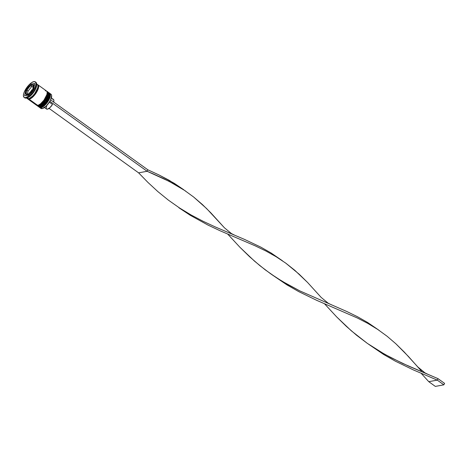 <?xml version="1.0" encoding="UTF-8"?>
<svg xmlns="http://www.w3.org/2000/svg" width="468" height="468" viewBox="0 0 468 468"><rect width="100%" height="100%" fill="white"/><g stroke="black" fill="none" stroke-linecap="round" stroke-linejoin="round"><path stroke-width="0.7" d="M41.64 106.733L40.792 107.008A0.521 0.45 -100.5 0 1 40.166 107.16L40.037 107.061A8.699 3.2 125.7 0 1 38.768 106.862L38.897 106.956A8.699 3.2 -54.3 0 0 40.166 107.16A8.699 3.2 -54.3 0 0 47.461 100.45A8.699 3.2 -54.3 0 0 49.064 92.834L48.929 92.74A8.699 3.2 125.7 0 1 47.332 100.357A8.699 3.2 125.7 0 1 40.037 107.061L40.166 107.16A0.521 0.45 79.5 0 0 40.494 107.236L38.897 106.956A8.699 3.2 -54.3 0 1 38.832 106.909M42.594 106.207L46.695 102.112M47.59 100.79L48.988 98.128M49.432 96.888L49.731 94.834M40.037 107.061A8.699 3.2 -54.3 0 0 47.04 100.807A8.699 3.2 -54.3 0 0 49.216 93.027M40.792 107.008A8.178 3.013 -54.3 0 0 46.894 101.831A8.178 3.013 -54.3 0 0 49.69 94.489M49.345 93.12A8.699 3.2 125.7 0 1 47.174 100.901A8.699 3.2 125.7 0 1 40.166 107.16M39.669 105.312L38.821 105.587A0.521 0.45 -100.5 0 1 38.2 105.739L38.066 105.645A8.699 3.2 125.7 0 1 36.796 105.446L36.931 105.54A8.699 3.2 -54.3 0 0 38.2 105.739A8.699 3.2 -54.3 0 0 45.495 99.029A8.699 3.2 -54.3 0 0 47.092 91.418L46.964 91.324A8.699 3.2 125.7 0 1 45.361 98.935A8.699 3.2 125.7 0 1 38.066 105.645L38.2 105.739A0.521 0.45 79.5 0 0 38.522 105.821L36.931 105.54A8.699 3.2 -54.3 0 1 36.867 105.487M40.622 104.785L44.723 100.696M45.624 99.374L47.022 96.706M47.467 95.466L47.765 93.413M38.066 105.645A8.699 3.2 -54.3 0 0 45.074 99.391A8.699 3.2 -54.3 0 0 47.245 91.611M38.821 105.587A8.178 3.013 -54.3 0 0 44.928 100.415A8.178 3.013 -54.3 0 0 47.718 93.068M47.379 91.705A8.699 3.2 125.7 0 1 45.203 99.485A8.699 3.2 125.7 0 1 38.2 105.739M37.949 86.077A8.178 3.013 125.7 0 1 35.79 92.407A8.178 3.013 125.7 0 1 30.367 98.034M26.307 94.618A6.09 2.241 -54.3 0 0 27.396 94.963A0.521 0.45 -100.5 0 1 27.232 94.243A5.569 2.047 125.7 0 1 26.436 94.126L28.326 93.781A5.569 2.047 125.7 0 1 27.232 94.243A0.521 0.45 79.5 0 0 27.396 94.963A6.09 2.241 125.7 0 1 26.506 94.823A6.09 2.241 125.7 0 1 26.202 94.437M26.12 94.279L26.056 93.495A5.569 2.047 125.7 0 1 26.582 90.868L27.396 89.312A5.569 2.047 125.7 0 1 29.812 86.334L30.695 85.662L31.801 86.457L28.039 91.084L26.951 90.096L29.812 86.334L27.94 88.493L30.443 85.755L31.801 86.457L28.039 91.084L27.472 93.939L28.039 91.084L26.799 90.365L26.097 92.354L26.056 93.495L26.582 90.868L26.12 94.279M30.753 85.504L32.409 84.72A0.521 0.45 79.5 0 0 32.111 84.948A5.569 2.047 125.7 0 1 32.9 85.065L31.011 85.416A5.569 2.047 125.7 0 1 32.111 84.948A0.521 0.45 -100.5 0 1 32.731 84.796A6.09 2.241 125.7 0 1 33.62 84.936A6.09 2.241 125.7 0 1 32.62 90.067A6.09 2.241 -54.3 0 0 33.819 85.141M27.723 95.203L27.396 94.963L27.723 95.203M39.686 107.523A8.699 3.2 125.7 0 1 39.376 107.195A8.699 3.2 -54.3 0 0 40.956 107.728A8.699 3.2 125.7 0 1 39.686 107.523L40.868 108.377A8.699 3.2 -54.3 0 0 42.138 108.576A8.699 3.2 125.7 0 1 40.412 107.763M40.956 107.728L40.827 107.154L40.956 107.728L42.138 108.576L40.956 107.728A8.699 3.2 -54.3 0 0 48.561 100.503A8.699 3.2 -54.3 0 0 49.438 93.208A8.699 3.2 125.7 0 1 49.848 93.401A8.699 3.2 125.7 0 1 48.251 101.018A8.699 3.2 125.7 0 1 40.956 107.728M38.984 106.306L38.856 105.739L38.984 106.306A8.699 3.2 125.7 0 1 37.715 106.107A8.699 3.2 125.7 0 1 37.405 105.774A8.699 3.2 -54.3 0 0 38.984 106.306L39.645 106.78L38.984 106.306A8.699 3.2 -54.3 0 0 46.589 99.087A8.699 3.2 -54.3 0 0 47.467 91.792A8.699 3.2 125.7 0 1 47.882 91.985A8.699 3.2 125.7 0 1 46.279 99.596A8.699 3.2 125.7 0 1 38.984 106.306M24.079 97.362A9.571 3.522 125.7 0 1 25.839 88.99A9.571 3.522 125.7 0 1 33.866 81.608L31.754 82.543L29.332 84.556L24.997 90.459L23.745 93.448L23.4 95.852L24.008 97.309L26.132 98.058L25.477 97.584A9.571 3.522 125.7 0 1 24.079 97.362L24.734 97.835A9.571 3.522 -54.3 0 0 26.132 98.058A9.571 3.522 125.7 0 1 24.447 97.549M37.715 106.107L38.376 106.581A8.699 3.2 -54.3 0 0 39.645 106.78A8.699 3.2 -54.3 0 0 46.935 100.07A8.699 3.2 -54.3 0 0 48.537 92.459L47.882 91.985M27.869 99.017L36.405 105.16A8.699 3.2 -54.3 0 0 37.674 105.364L29.139 99.222A8.699 3.2 125.7 0 1 27.869 99.017A8.699 3.2 125.7 0 1 27.583 98.725M26.436 97.987L27.214 98.549A8.699 3.2 -54.3 0 0 28.484 98.748L27.173 97.806L28.484 98.748A8.699 3.2 -54.3 0 0 35.779 92.038A8.699 3.2 -54.3 0 0 37.376 84.427L36.603 83.866M37.615 84.79A8.611 3.171 125.7 0 1 36.679 92.044A8.611 3.171 125.7 0 1 29.18 99.146L31.075 98.303L33.257 96.496L37.159 91.184L38.546 87.317L38.429 85.55L37.475 84.755M29.332 98.479A8.178 3.013 -54.3 0 0 37.937 87.311M53.639 102.006A5.914 2.176 -54.3 0 0 53.475 99.444L51.369 97.929M51.644 95.612L50.602 99.918A8.523 3.136 -54.3 0 0 51.661 95.782A8.523 3.136 -54.3 0 0 51.655 95.677M53.586 102.159L53.873 100.158L53.457 99.427M53.083 99.286L52.615 99.304M31.941 89.879L29.063 93.828L28.326 93.781L29.063 93.828L29.525 92.857A5.569 2.047 125.7 0 0 31.941 89.879L32.298 89.499L31.941 89.879M33.281 85.697L32.76 88.323A5.569 2.047 125.7 0 0 33.281 85.697L33.386 85.363L33.281 85.697M42.418 108.512A8.523 3.136 -54.3 0 0 42.518 108.488A8.523 3.136 -54.3 0 0 49.842 101.369L46.098 106.177L42.342 108.523M25.477 97.584L27.583 96.648L30.01 94.635L34.34 88.733L35.591 85.743L35.937 83.339L35.334 81.888L33.866 81.608A9.571 3.522 125.7 0 1 35.258 81.83A9.571 3.522 125.7 0 1 33.497 90.201A9.571 3.522 125.7 0 1 25.477 97.584M25.746 90.318L30.759 84.146L34.679 83.427L33.591 88.873L28.583 95.045L24.658 95.77L25.746 90.318L30.759 84.146L31.806 84.901L30.759 84.146L34.679 83.427L33.591 88.873L28.583 95.045L24.658 95.77L25.746 90.318L26.524 90.88L25.746 90.318M35.55 82.116A9.571 3.522 125.7 0 1 36.592 83.749A9.571 3.522 125.7 0 1 33.187 92.126A9.571 3.522 125.7 0 1 26.325 98.017A9.571 3.522 125.7 0 1 26.132 98.058A9.571 3.522 -54.3 0 0 34.158 90.675A9.571 3.522 -54.3 0 0 35.913 82.304L35.258 81.83M36.598 84.322A8.699 3.2 125.7 0 1 33.766 92.155A8.699 3.2 125.7 0 1 27.167 97.8A8.699 3.2 -54.3 0 0 27.343 97.765A8.699 3.2 -54.3 0 0 33.579 92.412A8.699 3.2 -54.3 0 0 36.679 84.796L36.592 83.749M26.764 97.958L27.729 98.76L29.385 98.456L32.602 96.069L34.761 93.541L37.68 87.984L37.996 85.796L37.446 84.474M37.522 84.685L38.481 85.486L38.604 87.27L37.861 89.774L35.416 94.015L31.058 98.368L29.139 99.222L27.805 98.97L27.425 98.432M27.477 98.368L28.431 99.163L29.18 99.146M37.662 84.72A8.699 3.2 125.7 0 1 38.031 84.895A8.699 3.2 125.7 0 1 36.434 92.512A8.699 3.2 125.7 0 1 29.139 99.222L37.674 105.364A8.699 3.2 -54.3 0 0 44.969 98.654A8.699 3.2 -54.3 0 0 46.566 91.038L38.031 84.895M35.954 104.575L36.919 105.376L38.575 105.072L40.675 103.703L43.951 100.158L46.87 94.594L47.186 92.412L46.636 91.09M46.057 90.827L45.297 90.839M38.306 106.528L39.645 106.78L41.558 105.926L45.922 101.574L48.842 96.016L49.158 93.828L48.602 92.506M50.31 94.015A8.699 3.2 125.7 0 1 51.644 95.571A8.699 3.2 125.7 0 1 48.549 103.182A8.699 3.2 125.7 0 1 42.313 108.535A8.699 3.2 125.7 0 1 42.138 108.576A8.699 3.2 -54.3 0 0 49.432 101.866A8.699 3.2 -54.3 0 0 51.03 94.255L49.848 93.401M49.842 101.369A8.523 3.136 -54.3 0 0 50.602 99.918L49.842 101.369A8.523 3.136 -54.3 0 0 50.602 99.918L49.842 101.369M34.433 84.655L33.456 84.837L34.433 84.655M26.372 94.712L26.214 95.478L26.372 94.712M27.378 95.449L27.109 95.074M29.812 93.53A6.09 2.241 125.7 0 1 27.396 94.963A6.09 2.241 -54.3 0 0 29.812 93.53M30.215 85.919L27.396 89.312M33.181 86.2L31.801 86.457L33.181 86.2M32.9 85.065L33.637 85.117L32.9 85.065M46.782 105.499L46.168 108.33L46.584 109.056L47.426 109.179L49.941 107.634L52.498 104.44L49.351 102.176L52.498 104.44A5.914 2.176 -54.3 0 1 46.566 109.044L44.46 107.529M147.87 169.826L50.708 99.9L147.87 169.826L147.11 171.276L49.947 101.351L147.11 171.276L147.87 169.826L158.898 174.903L174.324 183.345L183.836 189.797L169.34 180.385L158.898 174.903L147.87 169.826M49.046 108.383L138.61 172.844L147.11 171.276L152.843 173.733L163.929 178.782L174.429 184.216L184.31 190.236L193.6 196.987L206.657 208.599L224.447 227.811L210.852 212.852L202.398 204.534L193.6 196.987L184.31 190.236L169.258 181.438L147.11 171.276L138.61 172.844L147.946 182.426L157.868 191.593L168.416 200.158L179.548 207.979L191.155 215.005L203.083 221.27L215.151 226.892L244.594 239.435L260.916 247.192L271.042 252.96L281.631 260.208L271.042 252.96L260.916 247.192L244.594 239.435L215.151 226.892L203.083 221.27L191.155 215.005L179.548 207.979L168.416 200.158L157.868 191.593L147.946 182.426L138.61 172.844L49.046 108.383M428.226 374.47L438.036 378.665L444.6 383.386L443.839 384.836L435.339 386.404L428.776 381.683L437.27 380.115L413.49 369.977L395.442 361.226L383.69 354.51L368.673 344.308L383.69 354.51L395.442 361.226L413.49 369.977L437.27 380.115L443.839 384.836L435.339 386.404L428.776 381.683L421.188 373.341L428.776 381.683L437.27 380.115L438.036 378.665L402.556 363.379L384.597 354.235L367.357 343.389L351.316 330.817L336.65 316.894L324.47 303.732L336.65 316.894L346.273 326.301L356.511 335.187L367.357 343.389L378.741 350.819L390.534 357.453L408.593 366.116L428.226 374.47L424.88 372.803L417.889 367.029L404.293 352.076L395.84 343.758L387.042 336.211L377.752 329.46L367.871 323.441L357.371 318.006L316.772 300.368L298.724 291.611L286.966 284.895L271.955 274.698L286.966 284.895L298.724 291.611L316.772 300.368L357.371 318.006L367.871 323.441L377.752 329.46L387.042 336.211L395.84 343.758L408.453 356.493L422.195 371.943M378.349 329.817L367.766 322.569L357.64 316.807L346.899 311.553L299.807 290.885L282.017 281.204L270.633 273.78L259.787 265.572L249.549 256.686L239.932 247.285L227.746 234.117L239.932 247.285L254.592 261.208L265.14 269.773L276.266 277.594L287.873 284.62L299.807 290.885L346.899 311.553L357.64 316.807L367.766 322.569L379.343 330.537M321.165 297.42L307.575 282.461L299.116 274.149L285.743 263.127L276.167 256.756L265.976 251.047L255.177 245.835L220.048 230.753L207.985 225.079L190.242 215.286L178.911 207.774L190.242 215.286L207.985 225.079L220.048 230.753L255.177 245.835L265.976 251.047L276.167 256.756L285.743 263.127L294.77 270.276L307.575 282.461L321.171 297.42L328.162 303.194L331.502 304.861M444.6 383.386L438.036 378.665L437.27 380.115L443.839 384.836L444.6 383.386M40.494 107.236C42.5 106.716 44.6 104.978 46.8 102.024L48.888 98.479C50.146 94.969 50.205 93.085 49.064 92.834M38.522 105.821C40.529 105.3 42.635 103.563 44.829 100.608L46.917 97.063C48.175 93.547 48.233 91.669 47.092 91.418M27.425 95.484L26.506 94.823C26.231 93.705 25.009 94.869 26.688 90.529M26.325 98.017L27.343 97.765M34.538 85.597L32.409 84.72M185.901 191.313L184.907 190.593M271.417 274.295L272.505 275.079M282.619 260.922L281.625 260.208M234.784 235.246L231.438 233.579L224.441 227.805"/></g></svg>
